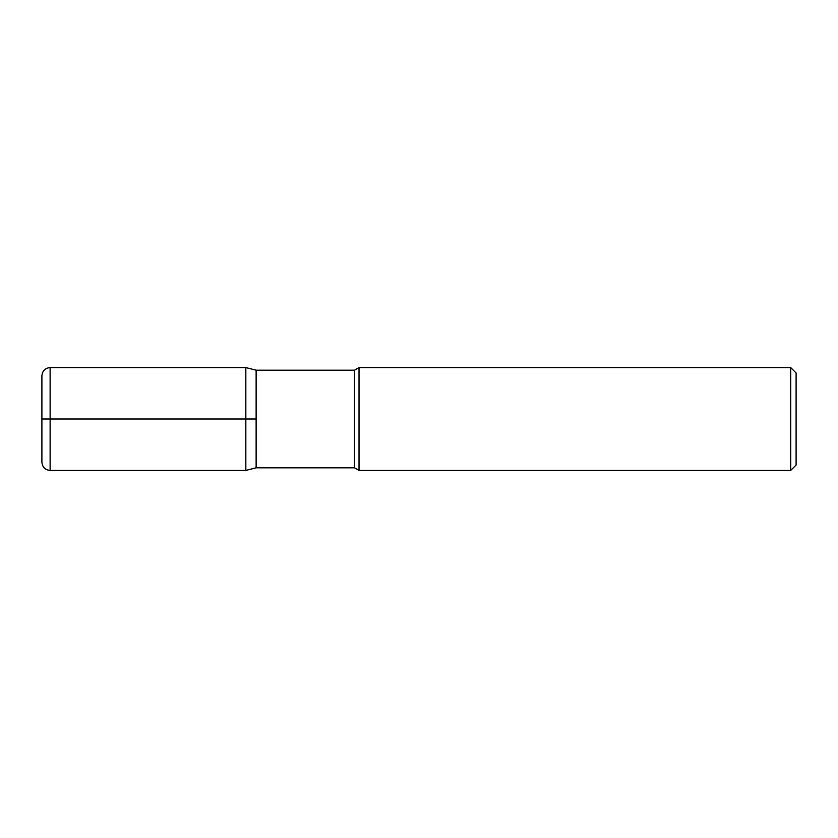 <?xml version="1.0" encoding="UTF-8"?>
<svg xmlns="http://www.w3.org/2000/svg" width="838" height="838" viewBox="0 0 838 838"><rect width="100%" height="100%" fill="white"/><g stroke="black" fill="none" stroke-linecap="round" stroke-linejoin="round"><path stroke-width="0.63" stroke-dasharray="4.19 3.14" d="M359.02 367.578L359.02 470.422M790.705 367.578L790.705 470.422M796.1 465.027L796.1 372.973M256.124 419L256.124 370.187L256.124 467.814L256.124 419L41.9 419L41.9 462.199M354.505 370.187L354.505 467.814M41.9 375.801L41.9 419M50.123 470.422L50.123 367.578M245.838 367.578L245.838 470.422"/><path stroke-width="1.26" d="M359.02 419L359.02 367.578L790.705 367.578L790.705 470.422L359.02 470.422L359.02 419M790.705 367.578L796.1 372.973L796.1 465.027L790.705 470.422M41.9 419L245.838 419L245.838 367.578L256.124 370.187L256.124 467.814L256.124 370.187L354.505 370.187L359.02 367.578M245.838 367.578L50.123 367.578L50.123 470.422L245.838 470.422L256.124 467.814L354.505 467.814L354.505 370.187M50.123 470.422C45.137 469.929 42.392 467.195 41.9 462.199L41.9 375.801C42.392 370.805 45.137 368.071 50.123 367.578M245.838 470.422L245.838 419L256.124 419M354.505 467.814L359.02 470.422"/></g></svg>
